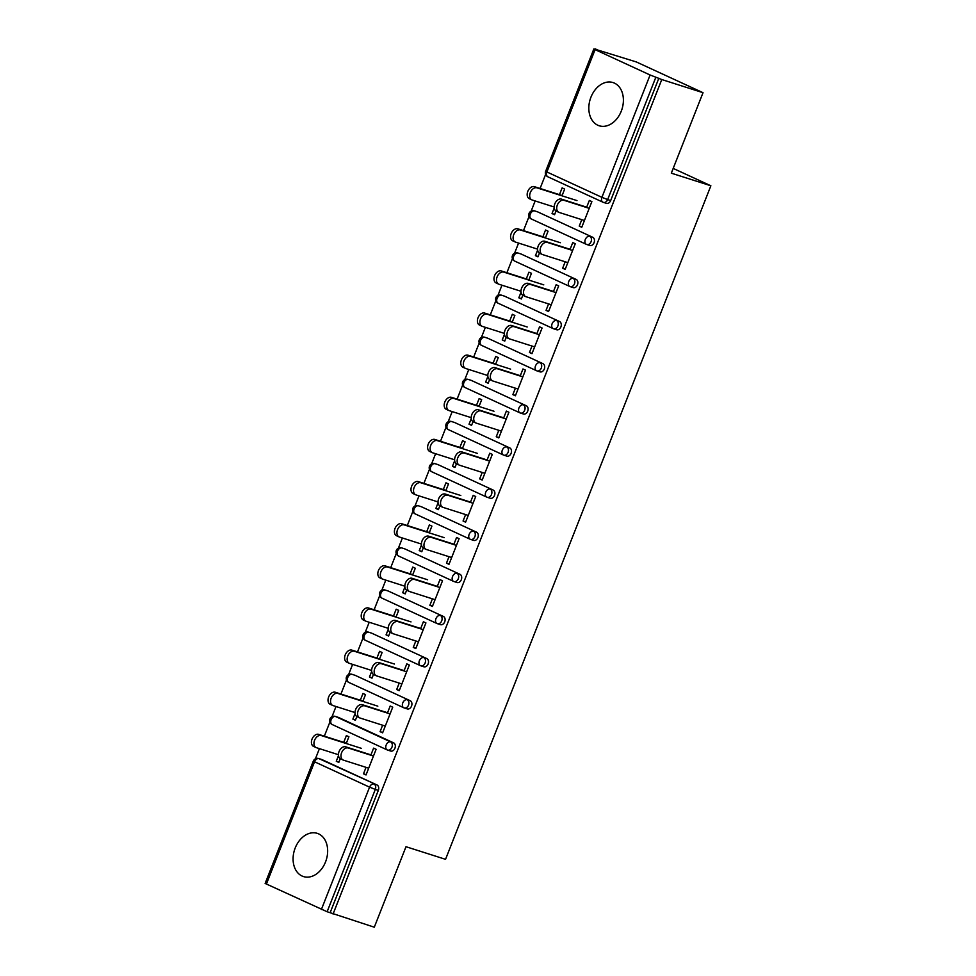<?xml version="1.0" encoding="UTF-8"?>
<svg xmlns="http://www.w3.org/2000/svg" width="976" height="976" viewBox="0 0 976 976"><rect width="100%" height="100%" fill="white"/><g stroke="black" fill="none" stroke-linecap="round" stroke-linejoin="round"><path stroke-width="1.46" d="M590.944 97.185A22.68 16.641 -72.3 0 0 599.215 125.782A22.68 16.641 -72.3 0 0 621.273 111.166A22.68 16.641 -72.3 0 0 613.001 82.557A22.68 16.641 -72.3 0 0 590.944 97.185M295.203 847.973A22.68 16.641 -72.3 0 0 303.475 876.57A22.68 16.641 -72.3 0 0 325.533 861.954A22.68 16.641 -72.3 0 0 317.261 833.345A22.68 16.641 -72.3 0 0 295.203 847.973M595.092 48.8L598.007 50.142L595.092 49.63L650.101 74.993L661.777 79.544L703.025 92.696L636.34 61.952L594.957 49.166M545.633 174.375L540.082 188.478M535.165 200.946L531.164 211.109M529.041 216.501L523.478 230.604M518.573 243.085L514.572 253.235M512.437 258.64L506.886 272.743M501.969 285.212L497.967 295.362M495.845 300.767L490.294 314.87M485.377 327.338L481.375 337.501M479.253 342.893L473.689 356.996M468.785 369.477L464.783 379.627M462.648 385.032L457.097 399.123M452.181 411.604L448.179 421.754M446.056 427.159L440.505 441.262M435.589 453.73L431.587 463.893M429.464 469.285L423.901 483.388M418.997 495.857L414.995 506.019M412.86 511.424L407.309 525.515M402.393 537.996L398.403 548.146M396.268 553.551L390.717 567.654M385.801 580.122L381.799 590.285M379.676 595.677L374.125 609.78M369.209 622.249L365.207 632.411M363.084 637.816L357.521 651.907M352.617 664.388L348.615 674.538M346.48 679.943L340.929 694.046M336.012 706.514L332.011 716.677M329.888 722.069L324.337 736.172M319.42 748.641L315.419 758.803M703.025 92.696L671.317 173.167L710.87 185.782L673.196 168.409M710.87 185.782L445.544 859.331L406.004 846.717L374.296 927.2L330.144 912.706L378.334 790.365L375.321 789.401L327.131 911.743L330.144 912.706M327.131 911.743L265.13 883.439L313.32 761.097L314.565 761.792L266.375 884.134M661.777 79.544L333.06 914.048M370.819 755.192L373.601 748.141L376.126 749.3L366.024 774.956L363.499 773.797L366.146 774.639M340.27 758.694L338.806 762.415L336.281 761.243L338.928 762.097M346.248 743.517L348.908 736.758L346.382 735.587L343.723 742.358M366.037 767.356L363.499 773.797M338.501 755.607L336.281 761.243M537.19 211.731A4.368 3.196 107.7 0 1 537.471 211.804A4.368 3.196 107.7 0 1 537.739 211.914L592.749 237.278A4.368 3.196 107.7 0 1 594.079 242.67A4.368 3.196 107.7 0 1 589.833 245.488A4.368 3.196 107.7 0 1 589.565 245.379M658.861 78.202L610.671 200.544A4.368 3.196 107.7 0 1 606.425 203.35A4.368 3.196 107.7 0 1 606.157 203.252M321.446 759.426A4.368 3.196 107.7 0 1 321.726 759.499A4.368 3.196 107.7 0 1 321.995 759.609L377.004 784.972A4.368 3.196 107.7 0 1 378.334 790.365M565.177 261.788L562.64 268.229L565.165 269.388L575.279 243.732L572.753 242.573L569.972 249.636M539.423 253.126L537.959 256.847L535.421 255.675L538.081 256.529M545.401 237.949L548.061 231.19L545.535 230.019L542.863 236.79M537.654 250.039L535.421 255.675M503.994 295.996A4.368 3.196 107.7 0 1 504.275 296.07A4.368 3.196 107.7 0 1 504.543 296.167L559.565 321.531A4.368 3.196 107.7 0 1 560.883 326.936A4.368 3.196 107.7 0 1 556.637 329.742A4.368 3.196 107.7 0 1 556.369 329.644M531.993 346.041L529.456 352.495L531.981 353.654L542.083 327.997L539.557 326.838L536.776 333.89M506.227 337.391L504.763 341.112L502.237 339.941L504.885 340.783M512.205 322.214L514.864 315.455L512.339 314.284L509.679 321.043M504.458 334.304L502.237 339.941M470.798 380.25A4.368 3.196 107.7 0 1 471.079 380.323A4.368 3.196 107.7 0 1 471.359 380.433L526.369 405.796A4.368 3.196 107.7 0 1 527.687 411.189A4.368 3.196 107.7 0 1 523.453 414.007A4.368 3.196 107.7 0 1 523.185 413.897M498.797 430.306L496.259 436.748L498.785 437.919L508.899 412.262L506.361 411.091L503.592 418.155M473.043 421.644L471.567 425.365L469.041 424.206L471.701 425.048M479.009 406.48L481.68 399.709L479.155 398.55L476.483 405.308M471.262 418.558L469.041 424.206M437.614 464.515A4.368 3.196 107.7 0 1 437.895 464.588A4.368 3.196 107.7 0 1 438.163 464.698L493.185 490.062A4.368 3.196 107.7 0 1 494.503 495.454A4.368 3.196 107.7 0 1 490.257 498.26A4.368 3.196 107.7 0 1 489.989 498.163M465.613 514.572L463.063 521.013L465.601 522.172L475.702 496.516L473.177 495.357L470.395 502.408M439.847 505.91L438.383 509.631L435.857 508.459L438.505 509.313M445.825 490.733L448.484 483.974L445.959 482.803L443.299 489.574M438.078 502.823L435.857 508.459M404.418 548.78A4.368 3.196 107.7 0 1 404.698 548.854A4.368 3.196 107.7 0 1 404.967 548.951L459.989 574.315A4.368 3.196 107.7 0 1 461.306 579.72A4.368 3.196 107.7 0 1 457.073 582.526A4.368 3.196 107.7 0 1 456.792 582.416M432.417 598.825L429.879 605.279L432.405 606.438L442.506 580.781L439.981 579.622L437.199 586.674M406.65 590.163L405.186 593.884L402.661 592.725L405.321 593.567M412.628 574.998L415.3 568.227L412.763 567.068L410.103 573.827M404.881 587.088L402.661 592.725M371.234 633.034A4.368 3.196 107.7 0 1 371.514 633.107A4.368 3.196 107.7 0 1 371.783 633.217L426.793 658.58A4.368 3.196 107.7 0 1 428.122 663.973A4.368 3.196 107.7 0 1 423.877 666.791A4.368 3.196 107.7 0 1 423.608 666.681M399.221 683.09L396.683 689.532L399.208 690.703L409.322 665.046L406.797 663.875L404.015 670.939M373.466 674.428L372.002 678.149L369.465 676.99L372.124 677.832M379.444 659.264L382.104 652.493L379.579 651.334L376.907 658.092M371.697 671.342L369.465 676.99M338.038 717.299A4.368 3.196 107.7 0 1 338.318 717.372A4.368 3.196 107.7 0 1 338.587 717.47L393.609 742.846A4.368 3.196 107.7 0 1 394.926 748.238A4.368 3.196 107.7 0 1 390.681 751.044A4.368 3.196 107.7 0 1 390.412 750.947M356.862 716.555L355.398 720.276L352.873 719.117L355.532 719.959M362.84 701.39L365.512 694.619L362.987 693.46L360.315 700.219M355.093 713.48L352.873 719.117M382.629 725.217L380.091 731.658L382.616 732.83L392.73 707.173L390.193 706.002L387.411 713.066M354.63 675.172A4.368 3.196 107.7 0 1 354.91 675.246A4.368 3.196 107.7 0 1 355.191 675.343L410.201 700.707A4.368 3.196 107.7 0 1 411.518 706.112A4.368 3.196 107.7 0 1 407.285 708.918A4.368 3.196 107.7 0 1 407.004 708.808M390.058 632.302L388.594 636.023L386.069 634.851L388.716 635.705M396.036 617.125L398.696 610.366L396.171 609.195L393.511 615.966M388.289 629.215L386.069 634.851M415.825 640.964L413.287 647.405L415.813 648.564L425.914 622.908L423.389 621.749L420.607 628.8M387.826 590.907A4.368 3.196 107.7 0 1 388.106 590.98A4.368 3.196 107.7 0 1 388.375 591.078L443.397 616.454A4.368 3.196 107.7 0 1 444.714 621.846A4.368 3.196 107.7 0 1 440.469 624.652A4.368 3.196 107.7 0 1 440.2 624.555M423.255 548.036L421.778 551.757L419.253 550.598L421.913 551.44M429.22 532.872L431.892 526.101L429.367 524.942L426.695 531.7M421.473 544.95L419.253 550.598M449.009 556.698L446.471 563.14L448.997 564.311L459.11 538.654L456.585 537.483L453.803 544.547M421.01 506.642A4.368 3.196 107.7 0 1 421.303 506.715A4.368 3.196 107.7 0 1 421.571 506.825L476.581 532.188A4.368 3.196 107.7 0 1 477.898 537.581A4.368 3.196 107.7 0 1 473.665 540.399A4.368 3.196 107.7 0 1 473.397 540.289M456.439 463.783L454.975 467.492L452.449 466.333L455.097 467.175M462.417 448.606L465.076 441.835L462.551 440.676L459.891 447.435M454.67 460.696L452.449 466.333M482.205 472.433L479.667 478.887L482.193 480.046L492.294 454.389L489.769 453.23L486.987 460.282M454.206 422.388A4.368 3.196 107.7 0 1 454.487 422.462A4.368 3.196 107.7 0 1 454.755 422.559L509.777 447.923A4.368 3.196 107.7 0 1 511.095 453.328A4.368 3.196 107.7 0 1 506.849 456.134A4.368 3.196 107.7 0 1 506.581 456.024M489.635 379.518L488.171 383.239L485.645 382.067L488.293 382.921M495.613 364.341L498.272 357.582L495.747 356.411L493.087 363.182M487.866 376.431L485.645 382.067M515.389 388.18L512.851 394.621L515.389 395.78L525.491 370.124L522.965 368.965L520.184 376.028M487.402 338.123A4.368 3.196 107.7 0 1 487.683 338.196A4.368 3.196 107.7 0 1 487.951 338.306L542.961 363.67A4.368 3.196 107.7 0 1 544.291 369.062A4.368 3.196 107.7 0 1 540.045 371.868A4.368 3.196 107.7 0 1 539.777 371.771M522.819 295.252L521.355 298.973L518.829 297.814L521.489 298.656M528.797 280.088L531.469 273.317L528.943 272.158L526.271 278.916M521.05 292.166L518.829 297.814M548.585 303.914L546.048 310.356L548.573 311.527L558.687 285.87L556.149 284.699L553.368 291.763M520.586 253.858A4.368 3.196 107.7 0 1 520.867 253.931A4.368 3.196 107.7 0 1 521.147 254.041L576.157 279.404A4.368 3.196 107.7 0 1 577.475 284.797A4.368 3.196 107.7 0 1 573.241 287.615A4.368 3.196 107.7 0 1 572.961 287.505M556.015 210.999L554.551 214.72L552.026 213.549L554.673 214.391M561.993 195.822L564.653 189.063L562.127 187.892L559.468 194.651M554.246 207.912L552.026 213.549M581.781 219.649L579.244 226.103L581.769 227.262L591.871 201.605L589.345 200.446L586.564 207.498M380.091 731.658L382.738 732.512M396.683 689.532L399.343 690.374M413.287 647.405L415.935 648.247M429.879 605.279L432.527 606.12M446.471 563.14L449.131 563.994M463.063 521.013L465.723 521.855M479.667 478.887L482.315 479.728M496.259 436.748L498.919 437.602M512.851 394.621L515.511 395.463M529.456 352.495L532.103 353.336M546.048 310.356L548.695 311.21M562.64 268.229L565.299 269.071M579.244 226.103L581.891 226.944M340.917 758.986A6.539 4.429 -65.2 0 1 340.575 758.852A6.539 4.429 -65.2 0 1 339.172 751.3A6.539 4.429 -65.2 0 1 345.699 746.835L348.237 747.994A6.539 4.429 114.8 0 0 341.71 752.472A6.539 4.429 114.8 0 0 343.101 760.011A6.539 4.429 114.8 0 0 343.442 760.145L368.684 768.197M345.699 746.835L370.941 754.875M348.237 747.994L373.479 756.046M313.894 746.53A6.539 4.429 -65.2 0 1 313.552 746.396A6.539 4.429 -65.2 0 1 312.149 738.844A6.539 4.429 -65.2 0 1 318.676 734.367L321.214 735.538A6.539 4.429 114.8 0 0 314.687 740.015A6.539 4.429 114.8 0 0 316.078 747.555A6.539 4.429 114.8 0 0 316.419 747.689L338.44 754.704M361.23 748.299L321.214 735.538M346.37 743.2L318.676 734.367M357.509 716.848A6.539 4.429 -65.2 0 1 357.167 716.713A6.539 4.429 -65.2 0 1 355.776 709.174A6.539 4.429 -65.2 0 1 362.303 704.696L364.829 705.868A6.539 4.429 114.8 0 0 358.302 710.333A6.539 4.429 114.8 0 0 359.693 717.885A6.539 4.429 114.8 0 0 360.034 718.019L385.288 726.071M362.303 704.696L387.545 712.748M364.829 705.868L390.071 713.907M374.113 674.721A6.539 4.429 -65.2 0 1 373.759 674.587A6.539 4.429 -65.2 0 1 372.368 667.047A6.539 4.429 -65.2 0 1 378.895 662.57L381.421 663.729A6.539 4.429 114.8 0 0 374.894 668.206A6.539 4.429 114.8 0 0 376.285 675.758A6.539 4.429 114.8 0 0 376.638 675.892L401.88 683.932M378.895 662.57L404.137 670.622M381.421 663.729L406.663 671.781M390.705 632.594A6.539 4.429 -65.2 0 1 390.351 632.46A6.539 4.429 -65.2 0 1 388.96 624.908A6.539 4.429 -65.2 0 1 395.487 620.443L398.013 621.602A6.539 4.429 114.8 0 0 391.486 626.08A6.539 4.429 114.8 0 0 392.889 633.619A6.539 4.429 114.8 0 0 393.23 633.753L418.472 641.805M395.487 620.443L420.729 628.483M398.013 621.602L423.267 629.654M407.297 590.456A6.539 4.429 -65.2 0 1 406.955 590.321A6.539 4.429 -65.2 0 1 405.565 582.782A6.539 4.429 -65.2 0 1 412.092 578.304L414.617 579.476A6.539 4.429 114.8 0 0 408.09 583.941A6.539 4.429 114.8 0 0 409.481 591.493A6.539 4.429 114.8 0 0 409.822 591.627L435.064 599.679M412.092 578.304L437.333 586.356M414.617 579.476L439.859 587.515M423.889 548.329A6.539 4.429 -65.2 0 1 423.547 548.195A6.539 4.429 -65.2 0 1 422.157 540.655A6.539 4.429 -65.2 0 1 428.684 536.178L431.209 537.349A6.539 4.429 114.8 0 0 424.682 541.814A6.539 4.429 114.8 0 0 426.073 549.366A6.539 4.429 114.8 0 0 426.427 549.5L451.668 557.54M428.684 536.178L453.925 544.23M431.209 537.349L456.451 545.389M330.486 704.391A6.539 4.429 -65.2 0 1 330.144 704.257A6.539 4.429 -65.2 0 1 328.753 696.718A6.539 4.429 -65.2 0 1 335.28 692.24L337.806 693.411A6.539 4.429 114.8 0 0 331.279 697.877A6.539 4.429 114.8 0 0 332.67 705.428A6.539 4.429 114.8 0 0 333.023 705.563L355.044 712.578M377.822 706.16L337.806 693.411M362.974 701.073L335.28 692.24M347.09 662.265A6.539 4.429 -65.2 0 1 346.736 662.131A6.539 4.429 -65.2 0 1 345.345 654.579A6.539 4.429 -65.2 0 1 351.872 650.114L354.398 651.273A6.539 4.429 114.8 0 0 347.871 655.75A6.539 4.429 114.8 0 0 349.262 663.29A6.539 4.429 114.8 0 0 349.615 663.424L371.636 670.451M394.414 664.034L354.398 651.273M379.566 658.934L351.872 650.114M363.682 620.138A6.539 4.429 -65.2 0 1 363.34 620.004A6.539 4.429 -65.2 0 1 361.937 612.452A6.539 4.429 -65.2 0 1 368.464 607.975L371.002 609.146A6.539 4.429 114.8 0 0 364.475 613.623A6.539 4.429 114.8 0 0 365.866 621.163A6.539 4.429 114.8 0 0 366.207 621.297L388.228 628.324M411.018 621.907L371.002 609.146M396.158 616.808L368.464 607.975M380.274 577.999A6.539 4.429 -65.2 0 1 379.932 577.865A6.539 4.429 -65.2 0 1 378.542 570.326A6.539 4.429 -65.2 0 1 385.069 565.848L387.594 567.019A6.539 4.429 114.8 0 0 381.067 571.485A6.539 4.429 114.8 0 0 382.458 579.036A6.539 4.429 114.8 0 0 382.799 579.171L404.82 586.186M427.61 579.768L387.594 567.019M412.763 574.681L385.069 565.848M396.878 535.873A6.539 4.429 -65.2 0 1 396.524 535.739A6.539 4.429 -65.2 0 1 395.134 528.187A6.539 4.429 -65.2 0 1 401.661 523.722L404.186 524.881A6.539 4.429 114.8 0 0 397.659 529.358A6.539 4.429 114.8 0 0 399.05 536.898A6.539 4.429 114.8 0 0 399.404 537.032L421.425 544.059M444.202 537.642L404.186 524.881M429.355 532.542L401.661 523.722M440.493 506.202A6.539 4.429 -65.2 0 1 440.139 506.068A6.539 4.429 -65.2 0 1 438.749 498.516A6.539 4.429 -65.2 0 1 445.276 494.051L447.801 495.21A6.539 4.429 114.8 0 0 441.274 499.688A6.539 4.429 114.8 0 0 442.677 507.227A6.539 4.429 114.8 0 0 443.019 507.361L468.26 515.413M445.276 494.051L470.517 502.091M447.801 495.21L473.043 503.262M413.47 493.746A6.539 4.429 -65.2 0 1 413.116 493.612A6.539 4.429 -65.2 0 1 411.726 486.06A6.539 4.429 -65.2 0 1 418.253 481.583L420.778 482.754A6.539 4.429 114.8 0 0 414.251 487.231A6.539 4.429 114.8 0 0 415.654 494.771A6.539 4.429 114.8 0 0 415.996 494.905L438.017 501.932M460.806 495.515L420.778 482.754M445.947 490.416L418.253 481.583M457.085 464.076A6.539 4.429 -65.2 0 1 456.744 463.942A6.539 4.429 -65.2 0 1 455.341 456.39A6.539 4.429 -65.2 0 1 461.868 451.912L464.405 453.084A6.539 4.429 114.8 0 0 457.878 457.549A6.539 4.429 114.8 0 0 459.269 465.101A6.539 4.429 114.8 0 0 459.611 465.235L484.852 473.287M461.868 451.912L487.122 459.964M464.405 453.084L489.647 461.123M430.062 451.607A6.539 4.429 -65.2 0 1 429.721 451.473A6.539 4.429 -65.2 0 1 428.33 443.934A6.539 4.429 -65.2 0 1 434.857 439.456L437.382 440.627A6.539 4.429 114.8 0 0 430.855 445.093A6.539 4.429 114.8 0 0 432.246 452.644A6.539 4.429 114.8 0 0 432.588 452.779L454.609 459.794M477.398 453.376L437.382 440.627M462.539 448.289L434.857 439.456M473.677 421.937A6.539 4.429 -65.2 0 1 473.336 421.803A6.539 4.429 -65.2 0 1 471.945 414.263A6.539 4.429 -65.2 0 1 478.472 409.786L480.997 410.957A6.539 4.429 114.8 0 0 474.47 415.422A6.539 4.429 114.8 0 0 475.861 422.974A6.539 4.429 114.8 0 0 476.215 423.108L501.457 431.148M478.472 409.786L503.714 417.838M480.997 410.957L506.239 418.997M446.654 409.481A6.539 4.429 -65.2 0 1 446.313 409.347A6.539 4.429 -65.2 0 1 444.922 401.795A6.539 4.429 -65.2 0 1 451.449 397.33L453.974 398.489A6.539 4.429 114.8 0 0 447.447 402.966A6.539 4.429 114.8 0 0 448.838 410.506A6.539 4.429 114.8 0 0 449.192 410.64L471.213 417.667M493.99 411.25L453.974 398.489M479.143 406.15L451.449 397.33M490.281 379.81A6.539 4.429 -65.2 0 1 489.928 379.676A6.539 4.429 -65.2 0 1 488.537 372.124A6.539 4.429 -65.2 0 1 495.064 367.659L497.589 368.818A6.539 4.429 114.8 0 0 491.062 373.296A6.539 4.429 114.8 0 0 492.453 380.835A6.539 4.429 114.8 0 0 492.807 380.969L518.049 389.021M495.064 367.659L520.306 375.699M497.589 368.818L522.831 376.87M463.258 367.354A6.539 4.429 -65.2 0 1 462.905 367.22A6.539 4.429 -65.2 0 1 461.514 359.668A6.539 4.429 -65.2 0 1 468.041 355.191L470.566 356.362A6.539 4.429 114.8 0 0 464.039 360.839A6.539 4.429 114.8 0 0 465.442 368.379A6.539 4.429 114.8 0 0 465.784 368.513L487.805 375.54M510.594 369.123L470.566 356.362M495.735 364.024L468.041 355.191M506.873 337.684A6.539 4.429 -65.2 0 1 506.532 337.55A6.539 4.429 -65.2 0 1 505.129 329.998A6.539 4.429 -65.2 0 1 511.656 325.52L514.193 326.692A6.539 4.429 114.8 0 0 507.666 331.169A6.539 4.429 114.8 0 0 509.057 338.709A6.539 4.429 114.8 0 0 509.399 338.843L534.641 346.895M511.656 325.52L536.898 333.572M514.193 326.692L539.435 334.744M479.85 325.215A6.539 4.429 -65.2 0 1 479.509 325.081A6.539 4.429 -65.2 0 1 478.106 317.542A6.539 4.429 -65.2 0 1 484.633 313.064L487.17 314.235A6.539 4.429 114.8 0 0 480.643 318.701A6.539 4.429 114.8 0 0 482.034 326.252A6.539 4.429 114.8 0 0 482.376 326.387L504.397 333.402M527.186 326.984L487.17 314.235M512.327 321.897L484.633 313.064M523.465 295.545A6.539 4.429 -65.2 0 1 523.124 295.411A6.539 4.429 -65.2 0 1 521.733 287.871A6.539 4.429 -65.2 0 1 528.26 283.394L530.785 284.565A6.539 4.429 114.8 0 0 524.258 289.03A6.539 4.429 114.8 0 0 525.649 296.582A6.539 4.429 114.8 0 0 525.991 296.716L551.245 304.756M528.26 283.394L553.502 291.446M530.785 284.565L556.027 292.605M496.442 283.089A6.539 4.429 -65.2 0 1 496.101 282.955A6.539 4.429 -65.2 0 1 494.71 275.403A6.539 4.429 -65.2 0 1 501.237 270.938L503.762 272.097A6.539 4.429 114.8 0 0 497.235 276.574A6.539 4.429 114.8 0 0 498.626 284.126A6.539 4.429 114.8 0 0 498.98 284.26L521.001 291.275M543.778 284.858L503.762 272.097M528.931 279.758L501.237 270.938M540.07 253.418A6.539 4.429 -65.2 0 1 539.716 253.284A6.539 4.429 -65.2 0 1 538.325 245.732A6.539 4.429 -65.2 0 1 544.852 241.267L547.377 242.426A6.539 4.429 114.8 0 0 540.85 246.904A6.539 4.429 114.8 0 0 542.241 254.443A6.539 4.429 114.8 0 0 542.595 254.577L567.837 262.629M544.852 241.267L570.094 249.307M547.377 242.426L572.619 250.478M513.047 240.962A6.539 4.429 -65.2 0 1 512.693 240.828A6.539 4.429 -65.2 0 1 511.302 233.276A6.539 4.429 -65.2 0 1 517.829 228.811L520.354 229.97A6.539 4.429 114.8 0 0 513.827 234.447A6.539 4.429 114.8 0 0 515.218 241.987A6.539 4.429 114.8 0 0 515.572 242.121L537.593 249.148M560.37 242.731L520.354 229.97M545.523 237.632L517.829 228.811M556.662 211.292A6.539 4.429 -65.2 0 1 556.308 211.158A6.539 4.429 -65.2 0 1 554.917 203.606A6.539 4.429 -65.2 0 1 561.444 199.128L563.969 200.3A6.539 4.429 114.8 0 0 557.442 204.777A6.539 4.429 114.8 0 0 558.845 212.317A6.539 4.429 114.8 0 0 559.187 212.451L584.429 220.503M561.444 199.128L586.686 207.18M563.969 200.3L589.223 208.352M529.639 198.823A6.539 4.429 -65.2 0 1 529.297 198.689A6.539 4.429 -65.2 0 1 527.894 191.15A6.539 4.429 -65.2 0 1 534.421 186.672L536.959 187.843A6.539 4.429 114.8 0 0 530.432 192.309A6.539 4.429 114.8 0 0 531.822 199.86A6.539 4.429 114.8 0 0 532.164 199.995L554.185 207.01M576.975 200.592L536.959 187.843M562.115 195.505L534.421 186.672M321.385 909.498L369.575 787.156L314.565 761.792A4.368 2.952 -65.2 0 1 318.981 758.645L377.004 784.972M375.321 789.401L369.575 787.156A4.368 2.952 -65.2 0 1 373.991 784.009A4.368 3.196 -72.3 0 1 375.321 789.401M595.092 49.63L546.902 171.971L601.911 197.335L650.101 74.993M655.848 77.238L607.658 199.58L610.671 200.544M593.859 48.934L545.669 171.276L546.902 171.971A4.368 2.952 114.8 0 0 547.902 176.827L602.912 202.191A4.368 2.952 114.8 0 1 601.911 197.335L607.658 199.58A4.368 3.196 107.7 0 1 603.412 202.386A4.368 3.196 107.7 0 1 603.144 202.288A4.368 2.952 114.8 0 1 602.912 202.191A4.368 4.368 0 0 0 603.412 202.386L606.425 203.35M321.995 759.609L318.981 758.645A4.368 3.196 107.7 0 0 318.713 758.535A4.368 4.368 0 0 0 313.32 761.097M338.587 717.47L335.573 716.518A4.368 2.952 -65.2 0 0 331.157 719.666A4.368 2.952 114.8 0 0 332.157 724.521A4.368 2.952 114.8 0 0 332.389 724.619M338.318 717.372L335.305 716.408A4.368 3.196 107.7 0 1 335.573 716.518L390.595 741.882A4.368 2.952 -65.2 0 0 386.167 745.03A4.368 2.952 114.8 0 0 387.167 749.897A4.368 2.952 114.8 0 0 387.399 749.983A4.368 3.196 107.7 0 0 387.667 750.093L390.681 751.044M393.609 742.846L390.595 741.882A4.368 3.196 -72.3 0 1 391.913 747.274A4.368 3.196 107.7 0 1 387.667 750.093A4.368 4.368 0 0 1 387.167 749.897L332.157 724.521A4.368 4.368 0 0 1 329.925 718.97A4.368 4.368 0 0 1 335.305 716.408M355.191 675.343L410.201 700.707M371.783 633.217L426.793 658.58M388.375 591.078L443.397 616.454M404.967 548.951L459.989 574.315M421.571 506.825L476.581 532.188M438.163 464.698L493.185 490.062M454.755 422.559L509.777 447.923M471.359 380.433L526.369 405.796M487.951 338.306L542.961 363.67M504.543 296.167L559.565 321.531M521.147 254.041L576.157 279.404M537.739 211.914L592.749 237.278M354.91 675.246L351.897 674.282A4.368 3.196 107.7 0 1 352.177 674.379A4.368 2.952 -65.2 0 0 347.749 677.539A4.368 2.952 114.8 0 0 348.749 682.395A4.368 2.952 114.8 0 0 348.981 682.492M351.897 674.282A4.368 4.368 0 0 0 346.517 676.832A4.368 4.368 0 0 0 348.749 682.395L403.771 707.759A4.368 4.368 0 0 0 404.271 707.954A4.368 3.196 107.7 0 0 408.505 705.148A4.368 3.196 -72.3 0 0 407.187 699.755A4.368 2.952 -65.2 0 0 402.771 702.903A4.368 2.952 114.8 0 0 403.771 707.759A4.368 2.952 114.8 0 0 403.991 707.856A4.368 3.196 107.7 0 0 404.271 707.954L407.285 708.918M371.514 633.107L368.501 632.143A4.368 3.196 107.7 0 1 368.769 632.253A4.368 2.952 -65.2 0 0 364.353 635.4A4.368 2.952 114.8 0 0 365.341 640.268A4.368 2.952 114.8 0 0 365.573 640.354M368.501 632.143A4.368 4.368 0 0 0 363.109 634.705A4.368 4.368 0 0 0 365.341 640.268L420.363 665.632A4.368 4.368 0 0 0 420.863 665.827A4.368 3.196 107.7 0 0 425.109 663.021A4.368 3.196 -72.3 0 0 423.779 657.617A4.368 2.952 -65.2 0 0 419.363 660.776A4.368 2.952 114.8 0 0 420.363 665.632A4.368 2.952 114.8 0 0 420.595 665.717A4.368 3.196 107.7 0 0 420.863 665.827L423.877 666.791M388.106 590.98L385.093 590.016A4.368 3.196 107.7 0 1 385.361 590.126A4.368 2.952 -65.2 0 0 380.945 593.274A4.368 2.952 114.8 0 0 381.945 598.142A4.368 2.952 114.8 0 0 382.177 598.227M385.093 590.016A4.368 4.368 0 0 0 379.713 592.578A4.368 4.368 0 0 0 381.945 598.142L436.955 623.505A4.368 4.368 0 0 0 437.455 623.701A4.368 3.196 107.7 0 0 441.701 620.882A4.368 3.196 -72.3 0 0 440.383 615.49A4.368 2.952 -65.2 0 0 435.955 618.638A4.368 2.952 114.8 0 0 436.955 623.505A4.368 2.952 114.8 0 0 437.187 623.591A4.368 3.196 107.7 0 0 437.455 623.701L440.469 624.652M404.698 548.854L401.685 547.89A4.368 3.196 107.7 0 1 401.953 547.987A4.368 2.952 -65.2 0 0 397.537 551.147A4.368 2.952 114.8 0 0 398.537 556.003A4.368 2.952 114.8 0 0 398.769 556.1M401.685 547.89A4.368 4.368 0 0 0 396.305 550.44A4.368 4.368 0 0 0 398.537 556.003L453.547 581.367A4.368 4.368 0 0 0 454.06 581.562A4.368 3.196 107.7 0 0 458.293 578.756A4.368 3.196 -72.3 0 0 456.975 573.363A4.368 2.952 -65.2 0 0 452.559 576.511A4.368 2.952 114.8 0 0 453.547 581.367A4.368 2.952 114.8 0 0 453.779 581.464A4.368 3.196 107.7 0 0 454.06 581.562L457.073 582.526M421.303 506.715L418.289 505.751A4.368 3.196 107.7 0 1 418.558 505.861A4.368 2.952 -65.2 0 0 414.129 509.008A4.368 2.952 114.8 0 0 415.129 513.876A4.368 2.952 114.8 0 0 415.361 513.962M418.289 505.751A4.368 4.368 0 0 0 412.897 508.313A4.368 4.368 0 0 0 415.129 513.876L470.151 539.24A4.368 4.368 0 0 0 470.652 539.435A4.368 3.196 107.7 0 0 474.885 536.629A4.368 3.196 -72.3 0 0 473.567 531.225A4.368 2.952 -65.2 0 0 469.151 534.384A4.368 2.952 114.8 0 0 470.151 539.24A4.368 2.952 114.8 0 0 470.383 539.325A4.368 3.196 107.7 0 0 470.652 539.435L473.665 540.399M437.895 464.588L434.881 463.624A4.368 3.196 107.7 0 1 435.15 463.734A4.368 2.952 -65.2 0 0 430.733 466.882A4.368 2.952 114.8 0 0 431.734 471.75A4.368 2.952 114.8 0 0 431.953 471.835M434.881 463.624A4.368 4.368 0 0 0 429.501 466.186A4.368 4.368 0 0 0 431.734 471.75L486.743 497.113A4.368 4.368 0 0 0 487.244 497.309A4.368 3.196 107.7 0 0 491.489 494.49A4.368 3.196 -72.3 0 0 490.172 489.098A4.368 2.952 -65.2 0 0 485.743 492.246A4.368 2.952 114.8 0 0 486.743 497.113A4.368 2.952 114.8 0 0 486.975 497.199A4.368 3.196 107.7 0 0 487.244 497.309L490.257 498.26M454.487 422.462L451.473 421.498A4.368 3.196 107.7 0 1 451.742 421.595A4.368 2.952 -65.2 0 0 447.325 424.755A4.368 2.952 114.8 0 0 448.326 429.611A4.368 2.952 114.8 0 0 448.557 429.708M451.473 421.498A4.368 4.368 0 0 0 446.093 424.048A4.368 4.368 0 0 0 448.326 429.611L503.335 454.975A4.368 4.368 0 0 0 503.836 455.17A4.368 3.196 107.7 0 0 508.081 452.364A4.368 3.196 -72.3 0 0 506.764 446.971A4.368 2.952 -65.2 0 0 502.335 450.119A4.368 2.952 114.8 0 0 503.335 454.975A4.368 2.952 114.8 0 0 503.567 455.072A4.368 3.196 107.7 0 0 503.836 455.17L506.849 456.134M471.079 380.323L468.065 379.371A4.368 3.196 107.7 0 1 468.346 379.469A4.368 2.952 -65.2 0 0 463.917 382.616A4.368 2.952 114.8 0 0 464.918 387.484A4.368 2.952 114.8 0 0 465.149 387.57M468.065 379.371A4.368 4.368 0 0 0 462.685 381.921A4.368 4.368 0 0 0 464.918 387.484L519.94 412.848A4.368 4.368 0 0 0 520.44 413.043A4.368 3.196 107.7 0 0 524.673 410.237A4.368 3.196 -72.3 0 0 523.356 404.833A4.368 2.952 -65.2 0 0 518.939 407.992A4.368 2.952 114.8 0 0 519.94 412.848A4.368 2.952 114.8 0 0 520.171 412.933A4.368 3.196 107.7 0 0 520.44 413.043L523.453 414.007M487.683 338.196L484.669 337.232A4.368 3.196 107.7 0 1 484.938 337.342A4.368 2.952 -65.2 0 0 480.521 340.49A4.368 2.952 114.8 0 0 481.51 345.358A4.368 2.952 114.8 0 0 481.741 345.443M484.669 337.232A4.368 4.368 0 0 0 479.277 339.794A4.368 4.368 0 0 0 481.51 345.358L536.532 370.721A4.368 4.368 0 0 0 537.032 370.917A4.368 3.196 107.7 0 0 541.277 368.098A4.368 3.196 -72.3 0 0 539.948 362.706A4.368 2.952 -65.2 0 0 535.531 365.854A4.368 2.952 114.8 0 0 536.532 370.721A4.368 2.952 114.8 0 0 536.763 370.807A4.368 3.196 107.7 0 0 537.032 370.917L540.045 371.868M504.275 296.07L501.261 295.106A4.368 3.196 107.7 0 1 501.53 295.216A4.368 2.952 -65.2 0 0 497.113 298.363A4.368 2.952 114.8 0 0 498.114 303.219A4.368 2.952 114.8 0 0 498.346 303.316M501.261 295.106A4.368 4.368 0 0 0 495.881 297.668A4.368 4.368 0 0 0 498.114 303.219L553.124 328.583A4.368 4.368 0 0 0 553.624 328.778A4.368 3.196 107.7 0 0 557.869 325.972A4.368 3.196 -72.3 0 0 556.552 320.579A4.368 2.952 -65.2 0 0 552.123 323.727A4.368 2.952 114.8 0 0 553.124 328.583A4.368 2.952 114.8 0 0 553.355 328.68A4.368 3.196 107.7 0 0 553.624 328.778L556.637 329.742M520.867 253.931L517.853 252.979A4.368 3.196 107.7 0 1 518.134 253.077A4.368 2.952 -65.2 0 0 513.705 256.224A4.368 2.952 114.8 0 0 514.706 261.092A4.368 2.952 114.8 0 0 514.938 261.178M517.853 252.979A4.368 4.368 0 0 0 512.473 255.529A4.368 4.368 0 0 0 514.706 261.092L569.728 286.456A4.368 4.368 0 0 0 570.228 286.651A4.368 3.196 107.7 0 0 574.461 283.845A4.368 3.196 -72.3 0 0 573.144 278.441A4.368 2.952 -65.2 0 0 568.727 281.6A4.368 2.952 114.8 0 0 569.728 286.456A4.368 2.952 114.8 0 0 569.947 286.541A4.368 3.196 107.7 0 0 570.228 286.651L573.241 287.615M537.471 211.804L534.458 210.84A4.368 3.196 107.7 0 1 534.726 210.95A4.368 2.952 -65.2 0 0 530.31 214.098A4.368 2.952 114.8 0 0 531.298 218.966A4.368 2.952 114.8 0 0 531.53 219.051M534.458 210.84A4.368 4.368 0 0 0 529.065 213.402A4.368 4.368 0 0 0 531.298 218.966L586.32 244.329A4.368 4.368 0 0 0 586.82 244.525A4.368 3.196 107.7 0 0 591.066 241.706A4.368 3.196 -72.3 0 0 589.736 236.314A4.368 2.952 -65.2 0 0 585.319 239.462A4.368 2.952 114.8 0 0 586.32 244.329A4.368 2.952 114.8 0 0 586.552 244.415A4.368 3.196 107.7 0 0 586.82 244.525L589.833 245.488M545.669 171.276A4.368 4.368 0 0 0 547.902 176.827A4.368 2.952 114.8 0 0 548.134 176.924M321.726 759.499L318.713 758.535M343.101 760.011L340.575 758.852M313.552 746.396L316.078 747.555M359.693 717.885L357.167 716.713M376.285 675.758L373.759 674.587M392.889 633.619L390.351 632.46M409.481 591.493L406.955 590.321M426.073 549.366L423.547 548.195M330.144 704.257L332.67 705.428M346.736 662.131L349.262 663.29M363.34 620.004L365.866 621.163M379.932 577.865L382.458 579.036M396.524 535.739L399.05 536.898M442.677 507.227L440.139 506.068M413.116 493.612L415.654 494.771M459.269 465.101L456.744 463.942M429.721 451.473L432.246 452.644M475.861 422.974L473.336 421.803M446.313 409.347L448.838 410.506M492.453 380.835L489.928 379.676M462.905 367.22L465.442 368.379M509.057 338.709L506.532 337.55M479.509 325.081L482.034 326.252M525.649 296.582L523.124 295.411M496.101 282.955L498.626 284.126M542.241 254.443L539.716 253.284M512.693 240.828L515.218 241.987M558.845 212.317L556.308 211.158M529.297 198.689L531.822 199.86"/></g></svg>
